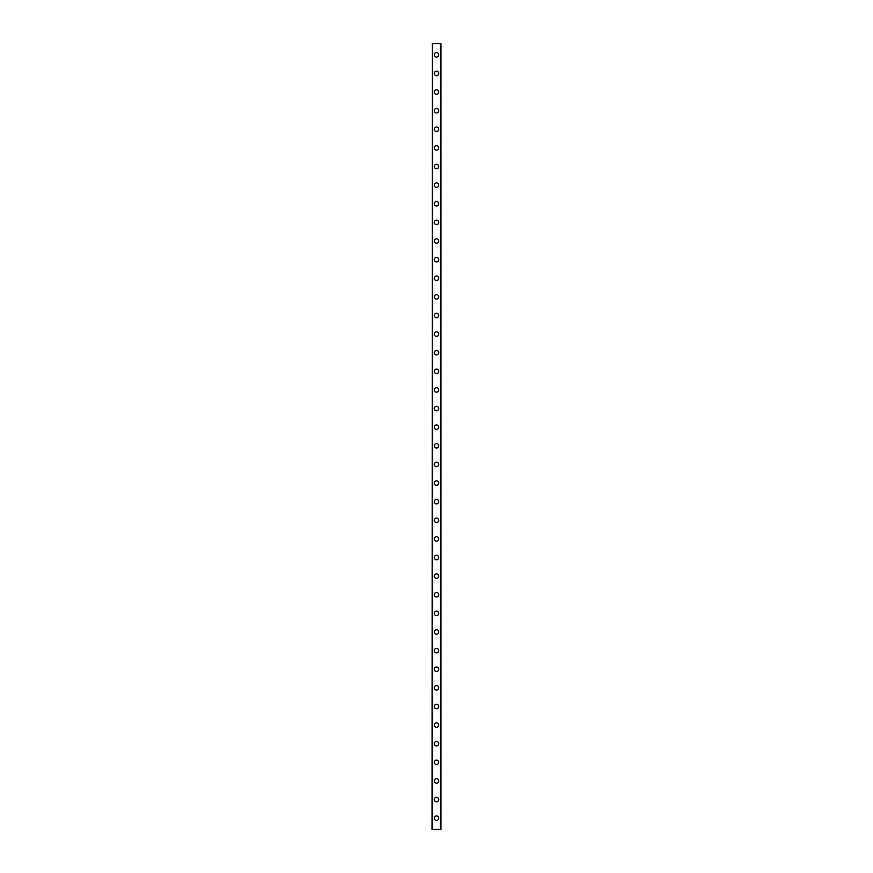 <?xml version="1.0" encoding="UTF-8"?>
<svg xmlns="http://www.w3.org/2000/svg" width="873" height="873" viewBox="0 0 873 873"><rect width="100%" height="100%" fill="white"/><g stroke="black" fill="none" stroke-linecap="round" stroke-linejoin="round"><path stroke-width="1.31" d="M434.263 818.176A2.237 2.237 0 0 1 436.5 815.949A2.237 2.237 0 0 1 438.737 818.176A2.237 2.237 0 0 1 436.5 820.413A2.237 2.237 0 0 1 434.263 818.176M434.263 799.559A2.237 2.237 0 0 1 436.5 797.322A2.237 2.237 0 0 1 438.737 799.559A2.237 2.237 0 0 1 436.5 801.796A2.237 2.237 0 0 1 434.263 799.559M434.263 780.942A2.237 2.237 0 0 1 436.5 778.705A2.237 2.237 0 0 1 438.737 780.942A2.237 2.237 0 0 1 436.5 783.179A2.237 2.237 0 0 1 434.263 780.942M434.263 762.325A2.237 2.237 0 0 1 436.5 760.088A2.237 2.237 0 0 1 438.737 762.325A2.237 2.237 0 0 1 436.5 764.562A2.237 2.237 0 0 1 434.263 762.325M434.263 743.709A2.237 2.237 0 0 1 436.5 741.472A2.237 2.237 0 0 1 438.737 743.709A2.237 2.237 0 0 1 436.5 745.935A2.237 2.237 0 0 1 434.263 743.709M434.263 725.081A2.237 2.237 0 0 1 436.5 722.855A2.237 2.237 0 0 1 438.737 725.081A2.237 2.237 0 0 1 436.5 727.318A2.237 2.237 0 0 1 434.263 725.081M434.263 706.464A2.237 2.237 0 0 1 436.5 704.238A2.237 2.237 0 0 1 438.737 706.464A2.237 2.237 0 0 1 436.5 708.701A2.237 2.237 0 0 1 434.263 706.464M434.263 687.848A2.237 2.237 0 0 1 436.5 685.611A2.237 2.237 0 0 1 438.737 687.848A2.237 2.237 0 0 1 436.5 690.085A2.237 2.237 0 0 1 434.263 687.848M434.263 669.231A2.237 2.237 0 0 1 436.5 666.994A2.237 2.237 0 0 1 438.737 669.231A2.237 2.237 0 0 1 436.5 671.468A2.237 2.237 0 0 1 434.263 669.231M434.263 650.614A2.237 2.237 0 0 1 436.5 648.377A2.237 2.237 0 0 1 438.737 650.614A2.237 2.237 0 0 1 436.5 652.851A2.237 2.237 0 0 1 434.263 650.614M434.263 631.997A2.237 2.237 0 0 1 436.5 629.76A2.237 2.237 0 0 1 438.737 631.997A2.237 2.237 0 0 1 436.5 634.224A2.237 2.237 0 0 1 434.263 631.997M434.263 613.381A2.237 2.237 0 0 1 436.5 611.144A2.237 2.237 0 0 1 438.737 613.381A2.237 2.237 0 0 1 436.5 615.607A2.237 2.237 0 0 1 434.263 613.381M434.263 594.753A2.237 2.237 0 0 1 436.5 592.527A2.237 2.237 0 0 1 438.737 594.753A2.237 2.237 0 0 1 436.5 596.99A2.237 2.237 0 0 1 434.263 594.753M434.263 576.136A2.237 2.237 0 0 1 436.5 573.899A2.237 2.237 0 0 1 438.737 576.136A2.237 2.237 0 0 1 436.5 578.373A2.237 2.237 0 0 1 434.263 576.136M434.263 557.52A2.237 2.237 0 0 1 436.5 555.283A2.237 2.237 0 0 1 438.737 557.52A2.237 2.237 0 0 1 436.5 559.757A2.237 2.237 0 0 1 434.263 557.52M434.263 538.903A2.237 2.237 0 0 1 436.5 536.666A2.237 2.237 0 0 1 438.737 538.903A2.237 2.237 0 0 1 436.5 541.14A2.237 2.237 0 0 1 434.263 538.903M434.263 520.286A2.237 2.237 0 0 1 436.5 518.049A2.237 2.237 0 0 1 438.737 520.286A2.237 2.237 0 0 1 436.5 522.512A2.237 2.237 0 0 1 434.263 520.286M434.263 501.669A2.237 2.237 0 0 1 436.5 499.432A2.237 2.237 0 0 1 438.737 501.669A2.237 2.237 0 0 1 436.5 503.896A2.237 2.237 0 0 1 434.263 501.669M434.263 483.042A2.237 2.237 0 0 1 436.5 480.816A2.237 2.237 0 0 1 438.737 483.042A2.237 2.237 0 0 1 436.5 485.279A2.237 2.237 0 0 1 434.263 483.042M434.263 464.425A2.237 2.237 0 0 1 436.5 462.199A2.237 2.237 0 0 1 438.737 464.425A2.237 2.237 0 0 1 436.5 466.662A2.237 2.237 0 0 1 434.263 464.425M434.263 445.808A2.237 2.237 0 0 1 436.5 443.571A2.237 2.237 0 0 1 438.737 445.808A2.237 2.237 0 0 1 436.5 448.045A2.237 2.237 0 0 1 434.263 445.808M434.263 427.192A2.237 2.237 0 0 1 436.5 424.955A2.237 2.237 0 0 1 438.737 427.192A2.237 2.237 0 0 1 436.5 429.429A2.237 2.237 0 0 1 434.263 427.192M434.263 408.575A2.237 2.237 0 0 1 436.5 406.338A2.237 2.237 0 0 1 438.737 408.575A2.237 2.237 0 0 1 436.5 410.801A2.237 2.237 0 0 1 434.263 408.575M434.263 389.958A2.237 2.237 0 0 1 436.5 387.721A2.237 2.237 0 0 1 438.737 389.958A2.237 2.237 0 0 1 436.5 392.184A2.237 2.237 0 0 1 434.263 389.958M434.263 371.331A2.237 2.237 0 0 1 436.5 369.104A2.237 2.237 0 0 1 438.737 371.331A2.237 2.237 0 0 1 436.5 373.568A2.237 2.237 0 0 1 434.263 371.331M434.263 352.714A2.237 2.237 0 0 1 436.5 350.488A2.237 2.237 0 0 1 438.737 352.714A2.237 2.237 0 0 1 436.5 354.951A2.237 2.237 0 0 1 434.263 352.714M434.263 334.097A2.237 2.237 0 0 1 436.5 331.86A2.237 2.237 0 0 1 438.737 334.097A2.237 2.237 0 0 1 436.5 336.334A2.237 2.237 0 0 1 434.263 334.097M434.263 315.48A2.237 2.237 0 0 1 436.5 313.243A2.237 2.237 0 0 1 438.737 315.48A2.237 2.237 0 0 1 436.5 317.717A2.237 2.237 0 0 1 434.263 315.48M434.263 296.864A2.237 2.237 0 0 1 436.5 294.627A2.237 2.237 0 0 1 438.737 296.864A2.237 2.237 0 0 1 436.5 299.101A2.237 2.237 0 0 1 434.263 296.864M434.263 278.247A2.237 2.237 0 0 1 436.5 276.01A2.237 2.237 0 0 1 438.737 278.247A2.237 2.237 0 0 1 436.5 280.473A2.237 2.237 0 0 1 434.263 278.247M434.263 259.619A2.237 2.237 0 0 1 436.5 257.393A2.237 2.237 0 0 1 438.737 259.619A2.237 2.237 0 0 1 436.5 261.856A2.237 2.237 0 0 1 434.263 259.619M434.263 241.003A2.237 2.237 0 0 1 436.5 238.776A2.237 2.237 0 0 1 438.737 241.003A2.237 2.237 0 0 1 436.5 243.24A2.237 2.237 0 0 1 434.263 241.003M434.263 222.386A2.237 2.237 0 0 1 436.5 220.149A2.237 2.237 0 0 1 438.737 222.386A2.237 2.237 0 0 1 436.5 224.623A2.237 2.237 0 0 1 434.263 222.386M434.263 203.769A2.237 2.237 0 0 1 436.5 201.532A2.237 2.237 0 0 1 438.737 203.769A2.237 2.237 0 0 1 436.5 206.006A2.237 2.237 0 0 1 434.263 203.769M434.263 185.152A2.237 2.237 0 0 1 436.5 182.915A2.237 2.237 0 0 1 438.737 185.152A2.237 2.237 0 0 1 436.5 187.389A2.237 2.237 0 0 1 434.263 185.152M434.263 166.536A2.237 2.237 0 0 1 436.5 164.299A2.237 2.237 0 0 1 438.737 166.536A2.237 2.237 0 0 1 436.5 168.762A2.237 2.237 0 0 1 434.263 166.536M434.263 147.919A2.237 2.237 0 0 1 436.5 145.682A2.237 2.237 0 0 1 438.737 147.919A2.237 2.237 0 0 1 436.5 150.145A2.237 2.237 0 0 1 434.263 147.919M434.263 129.291A2.237 2.237 0 0 1 436.5 127.065A2.237 2.237 0 0 1 438.737 129.291A2.237 2.237 0 0 1 436.5 131.528A2.237 2.237 0 0 1 434.263 129.291M434.263 110.675A2.237 2.237 0 0 1 436.5 108.438A2.237 2.237 0 0 1 438.737 110.675A2.237 2.237 0 0 1 436.5 112.912A2.237 2.237 0 0 1 434.263 110.675M434.263 92.058A2.237 2.237 0 0 1 436.5 89.821A2.237 2.237 0 0 1 438.737 92.058A2.237 2.237 0 0 1 436.5 94.295A2.237 2.237 0 0 1 434.263 92.058M434.263 73.441A2.237 2.237 0 0 1 436.5 71.204A2.237 2.237 0 0 1 438.737 73.441A2.237 2.237 0 0 1 436.5 75.678A2.237 2.237 0 0 1 434.263 73.441M434.263 54.824A2.237 2.237 0 0 1 436.5 52.587A2.237 2.237 0 0 1 438.737 54.824A2.237 2.237 0 0 1 436.5 57.051A2.237 2.237 0 0 1 434.263 54.824M432.408 43.65L432.037 829.35L440.963 829.35L440.963 43.65L432.408 43.65L432.408 829.35M440.592 43.65L440.592 829.35"/></g></svg>

